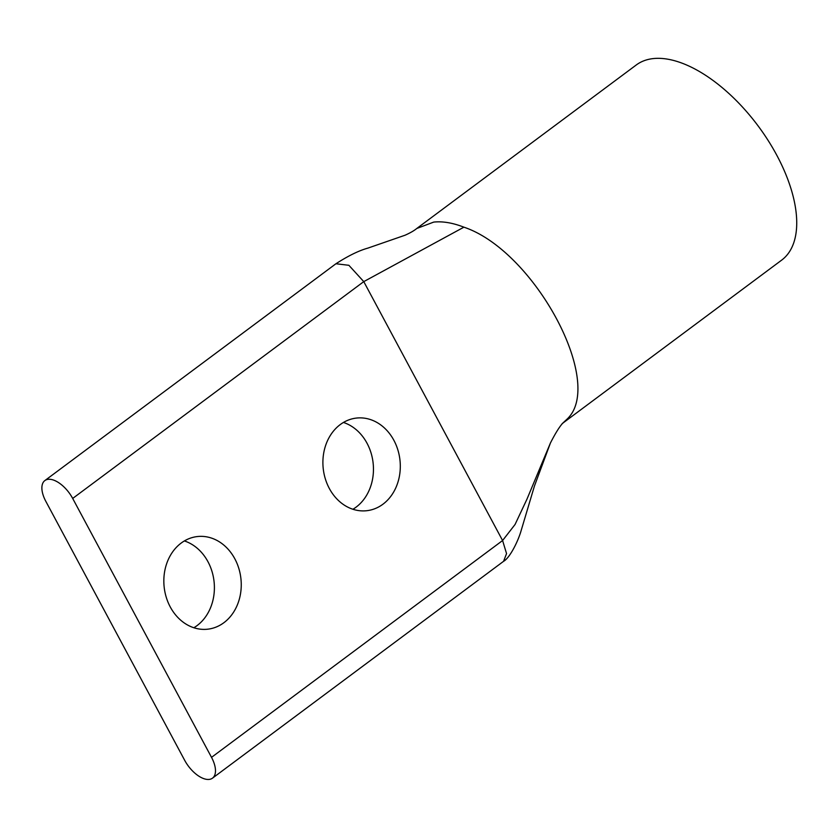 <?xml version="1.0" encoding="UTF-8"?>
<svg xmlns="http://www.w3.org/2000/svg" width="838" height="838" viewBox="0 0 838 838"><rect width="100%" height="100%" fill="white"/><g stroke="black" fill="none" stroke-linecap="round" stroke-linejoin="round"><path stroke-width="1.26" d="M562.686 423.242L781.665 260.126A121.678 61.279 -126.7 0 0 768.037 140.313A121.678 61.279 -126.7 0 0 653.231 58.587A121.678 61.279 -126.7 0 0 636.283 64.966L416.79 228.47L433.738 222.091C442.736 221.148 452.792 222.845 463.906 227.171C534.602 250.824 605.822 383.657 566.907 419.262L562.727 423.19M211.522 757.353A24.103 12.141 53.3 0 1 212.496 778.156A24.103 12.141 53.3 0 1 209.133 779.413A24.103 12.141 53.3 0 1 184.664 760.286L45.839 501.375A24.103 12.141 53.3 0 1 44.864 480.572A24.103 12.141 53.3 0 1 72.686 498.442L211.522 757.353L502.591 540.531L506.55 553.593L503.565 561.324L212.496 778.156M352.913 509.263A46.603 38.6 83.8 0 0 356.098 507.137A46.603 38.6 83.8 0 0 372.847 460.921A46.603 38.6 83.8 0 0 343.444 422.457M340.249 424.573A46.603 38.6 -96.2 0 1 356.548 418.057A46.603 38.6 -96.2 0 1 397.861 449.901A46.603 38.6 -96.2 0 1 382.956 504.204A46.603 38.6 -96.2 0 1 366.656 510.719A46.603 38.6 -96.2 0 1 325.343 478.886A46.603 38.6 -96.2 0 1 340.249 424.573M193.861 627.746A46.603 38.6 83.8 0 0 197.045 625.619A46.603 38.6 83.8 0 0 213.784 579.404A46.603 38.6 83.8 0 0 184.381 540.939M181.197 543.055A46.603 38.6 -96.2 0 1 197.485 536.54A46.603 38.6 -96.2 0 1 238.809 568.384A46.603 38.6 -96.2 0 1 223.893 622.697A46.603 38.6 -96.2 0 1 207.604 629.202A46.603 38.6 -96.2 0 1 166.28 597.368A46.603 38.6 -96.2 0 1 181.197 543.055M566.907 419.262L562.099 423.902C558.936 427.59 555.039 433.969 550.409 443.04L526.955 499.186L515.056 524.483L502.591 540.531L363.765 281.62L72.686 498.442M463.906 227.171L363.765 281.62L348.88 265.3L335.944 263.75C348.21 255.841 358.863 250.625 367.903 248.111L405.079 235.216C410.253 232.901 414.161 230.649 416.8 228.46M562.151 423.64L562.853 423.064L562.099 423.902M550.409 443.04L534.403 486.134L520.66 532.214C517.046 543.569 509.347 558.192 503.565 561.324M44.864 480.572L335.933 263.75"/></g></svg>
